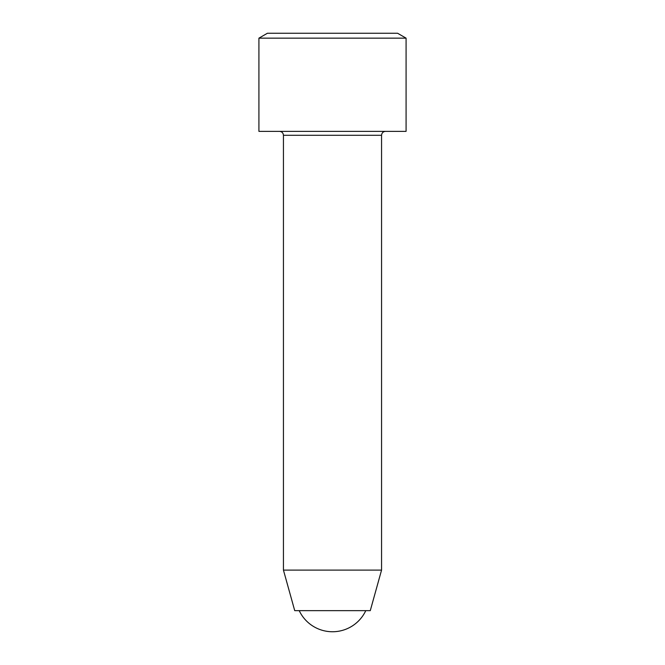 <?xml version="1.0" encoding="UTF-8"?>
<svg xmlns="http://www.w3.org/2000/svg" width="665" height="665" viewBox="0 0 665 665"><rect width="100%" height="100%" fill="white"/><g stroke="black" fill="none" stroke-linecap="round" stroke-linejoin="round"><path stroke-width="1" d="M279.516 131.362C281.902 131.595 283.207 132.909 283.44 135.286L283.44 570.105L381.56 570.105L370.272 610.653L294.728 610.653L283.44 570.105M258.918 38.154L258.918 131.362L406.082 131.362L406.082 38.154L258.918 38.154L267.413 33.25L397.587 33.25L406.082 38.154M283.44 135.286L381.56 135.286C381.793 132.909 383.098 131.595 385.484 131.362M381.56 135.286L381.56 570.105M299.225 610.653A36.791 36.791 0 0 0 365.775 610.653"/></g></svg>
